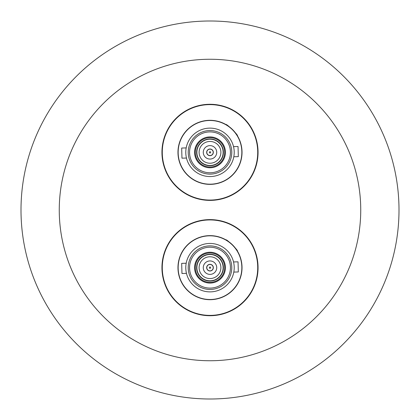 <?xml version="1.0" encoding="UTF-8"?>
<svg xmlns="http://www.w3.org/2000/svg" width="420" height="420" viewBox="0 0 420 420"><rect width="100%" height="100%" fill="white"/><g stroke="black" fill="none" stroke-linecap="round" stroke-linejoin="round"><path stroke-width="0.63" d="M161.947 152.339A48.053 48.053 0 0 1 210 104.286A48.053 48.053 0 0 1 258.053 152.339A48.053 48.053 0 0 1 210 200.387A48.053 48.053 0 0 1 161.947 152.339M161.947 267.661A48.053 48.053 0 0 1 210 219.613A48.053 48.053 0 0 1 258.053 267.661A48.053 48.053 0 0 1 210 315.714A48.053 48.053 0 0 1 161.947 267.661M21 210A189 189 0 0 0 210 399A189 189 0 0 0 399 210A189 189 0 0 0 210 21A189 189 0 0 0 21 210M59.257 210A150.743 150.743 0 0 0 210 360.743A150.743 150.743 0 0 0 360.743 210A150.743 150.743 0 0 0 210 59.257A150.743 150.743 0 0 0 59.257 210M207.884 149.935A3.203 3.203 0 0 1 212.405 150.224A3.203 3.203 0 0 1 212.116 154.744A3.203 3.203 0 0 1 207.596 154.455A3.203 3.203 0 0 1 207.884 149.935A3.203 3.203 0 0 0 207.596 154.455A3.203 3.203 0 0 0 212.116 154.744M213.14 151.232A3.334 3.334 0 0 1 212.173 154.865A3.334 3.334 0 0 0 212.525 150.166A3.334 3.334 0 0 0 207.827 149.814A3.334 3.334 0 0 0 207.475 154.513A3.334 3.334 0 0 0 212.173 154.865M211.108 155.479A3.334 3.334 0 0 1 207.827 149.814M205.543 139.713A13.393 13.393 0 0 1 220.196 161.018A13.393 13.393 0 0 0 218.678 142.144A13.393 13.393 0 0 0 199.804 143.661A13.393 13.393 0 0 0 201.322 162.535A13.393 13.393 0 0 0 220.196 161.018M214.457 164.966A13.393 13.393 0 0 1 199.804 143.661M186.464 158.051L181.96 158.172L181.681 148.04L186.191 147.913M233.809 156.765L238.319 156.639L238.04 146.507L233.536 146.627M210.593 174.116A21.782 21.782 0 0 0 231.777 151.746A21.782 21.782 0 0 0 209.407 130.562A21.782 21.782 0 0 0 188.223 152.933A21.782 21.782 0 0 0 210.593 174.116M210.556 172.767A20.438 20.438 0 0 0 230.428 151.783A20.438 20.438 0 0 0 209.444 131.911A20.438 20.438 0 0 0 189.572 152.896A20.438 20.438 0 0 0 210.556 172.767M209.344 128.132A24.218 24.218 0 0 0 185.792 152.996A24.218 24.218 0 0 0 210.656 176.547A24.218 24.218 0 0 0 234.208 151.683A24.218 24.218 0 0 0 209.344 128.132M209.134 120.508A31.841 31.841 0 0 0 178.169 153.206A31.841 31.841 0 0 0 210.866 184.17A31.841 31.841 0 0 0 241.831 151.473A31.841 31.841 0 0 0 209.134 120.508M201.437 142.38A13.136 13.136 0 0 0 200.041 160.902A13.136 13.136 0 0 0 218.563 162.298A13.136 13.136 0 0 0 219.959 143.777A13.136 13.136 0 0 0 201.437 142.38M217.103 160.597A10.894 10.894 0 0 0 218.258 145.236A10.894 10.894 0 0 0 202.897 144.081A10.894 10.894 0 0 0 201.742 159.442A10.894 10.894 0 0 0 217.103 160.597M205.611 147.242A6.725 6.725 0 0 0 204.902 156.728A6.725 6.725 0 0 0 214.389 157.437A6.725 6.725 0 0 0 215.098 147.95A6.725 6.725 0 0 0 205.611 147.242M221.172 161.847A14.674 14.674 0 0 0 219.513 141.167A14.674 14.674 0 0 0 198.828 142.826A14.674 14.674 0 0 0 200.487 163.511A14.674 14.674 0 0 0 221.172 161.847M225.992 124.583C226.412 123.443 238.56 135.345 237.431 135.797C238.565 135.356 226.417 123.443 225.992 124.583M244.083 185.75A47.733 47.733 0 0 1 176.589 186.422A47.733 47.733 0 0 1 175.917 118.928A47.733 47.733 0 0 1 243.411 118.256A47.733 47.733 0 0 1 244.083 185.75M232.874 174.762A32.036 32.036 0 0 1 187.577 175.214A32.036 32.036 0 0 1 187.126 129.917A32.036 32.036 0 0 1 232.423 129.465A32.036 32.036 0 0 1 232.874 174.762M207.884 265.256A3.203 3.203 0 0 1 212.405 265.545A3.203 3.203 0 0 1 212.116 270.065A3.203 3.203 0 0 1 207.596 269.776A3.203 3.203 0 0 1 207.884 265.256A3.203 3.203 0 0 0 207.596 269.776A3.203 3.203 0 0 0 212.116 270.065M213.14 266.553A3.334 3.334 0 0 1 212.173 270.186A3.334 3.334 0 0 0 212.525 265.487A3.334 3.334 0 0 0 207.827 265.135A3.334 3.334 0 0 0 207.475 269.834A3.334 3.334 0 0 0 212.173 270.186M211.108 270.8A3.334 3.334 0 0 1 207.827 265.135M205.543 255.035A13.393 13.393 0 0 1 220.196 276.339A13.393 13.393 0 0 0 218.678 257.465A13.393 13.393 0 0 0 199.804 258.983A13.393 13.393 0 0 0 201.322 277.856A13.393 13.393 0 0 0 220.196 276.339M214.457 280.287A13.393 13.393 0 0 1 199.804 258.983M186.464 273.373L181.96 273.494L181.681 263.361L186.191 263.235M233.809 272.087L238.319 271.961L238.04 261.828L233.536 261.949M210.593 289.438A21.782 21.782 0 0 0 231.777 267.067A21.782 21.782 0 0 0 209.407 245.884A21.782 21.782 0 0 0 188.223 268.254A21.782 21.782 0 0 0 210.593 289.438M210.556 288.089A20.438 20.438 0 0 0 230.428 267.104A20.438 20.438 0 0 0 209.444 247.233A20.438 20.438 0 0 0 189.572 268.217A20.438 20.438 0 0 0 210.556 288.089M209.344 243.453A24.218 24.218 0 0 0 185.792 268.317A24.218 24.218 0 0 0 210.656 291.869A24.218 24.218 0 0 0 234.208 267.005A24.218 24.218 0 0 0 209.344 243.453M209.134 235.83A31.841 31.841 0 0 0 178.169 268.527A31.841 31.841 0 0 0 210.866 299.492A31.841 31.841 0 0 0 241.831 266.795A31.841 31.841 0 0 0 209.134 235.83M201.437 257.702A13.136 13.136 0 0 0 200.041 276.224A13.136 13.136 0 0 0 218.563 277.62A13.136 13.136 0 0 0 219.959 259.098A13.136 13.136 0 0 0 201.437 257.702M217.103 275.919A10.894 10.894 0 0 0 218.258 260.558A10.894 10.894 0 0 0 202.897 259.403A10.894 10.894 0 0 0 201.742 274.764A10.894 10.894 0 0 0 217.103 275.919M205.611 262.563A6.725 6.725 0 0 0 204.902 272.05A6.725 6.725 0 0 0 214.389 272.758A6.725 6.725 0 0 0 215.098 263.272A6.725 6.725 0 0 0 205.611 262.563M221.172 277.174A14.674 14.674 0 0 0 219.513 256.489A14.674 14.674 0 0 0 198.828 258.153A14.674 14.674 0 0 0 200.487 278.833A14.674 14.674 0 0 0 221.172 277.174M225.992 239.904C226.412 238.765 238.56 250.667 237.431 251.118C238.565 250.677 226.417 238.765 225.992 239.904M244.083 301.072A47.733 47.733 0 0 1 176.589 301.744A47.733 47.733 0 0 1 175.917 234.25A47.733 47.733 0 0 1 243.411 233.578A47.733 47.733 0 0 1 244.083 301.072M232.874 290.084A32.036 32.036 0 0 1 187.577 290.535A32.036 32.036 0 0 1 187.126 245.238A32.036 32.036 0 0 1 232.423 244.787A32.036 32.036 0 0 1 232.874 290.084M210.425 152.822A0.64 0.64 0 0 0 210.483 151.914A0.64 0.64 0 0 0 209.575 151.856A0.64 0.64 0 0 0 209.517 152.765A0.64 0.64 0 0 0 210.425 152.822M221.744 162.335A15.425 15.425 0 0 0 219.996 140.595A15.425 15.425 0 0 0 198.256 142.343A15.425 15.425 0 0 0 200.004 164.084A15.425 15.425 0 0 0 221.744 162.335M210.425 268.144A0.64 0.64 0 0 0 210.483 267.236A0.64 0.64 0 0 0 209.575 267.178A0.64 0.64 0 0 0 209.517 268.086A0.64 0.64 0 0 0 210.425 268.144M221.744 277.657A15.425 15.425 0 0 0 219.996 255.917A15.425 15.425 0 0 0 198.256 257.665A15.425 15.425 0 0 0 200.004 279.405A15.425 15.425 0 0 0 221.744 277.657"/></g></svg>
